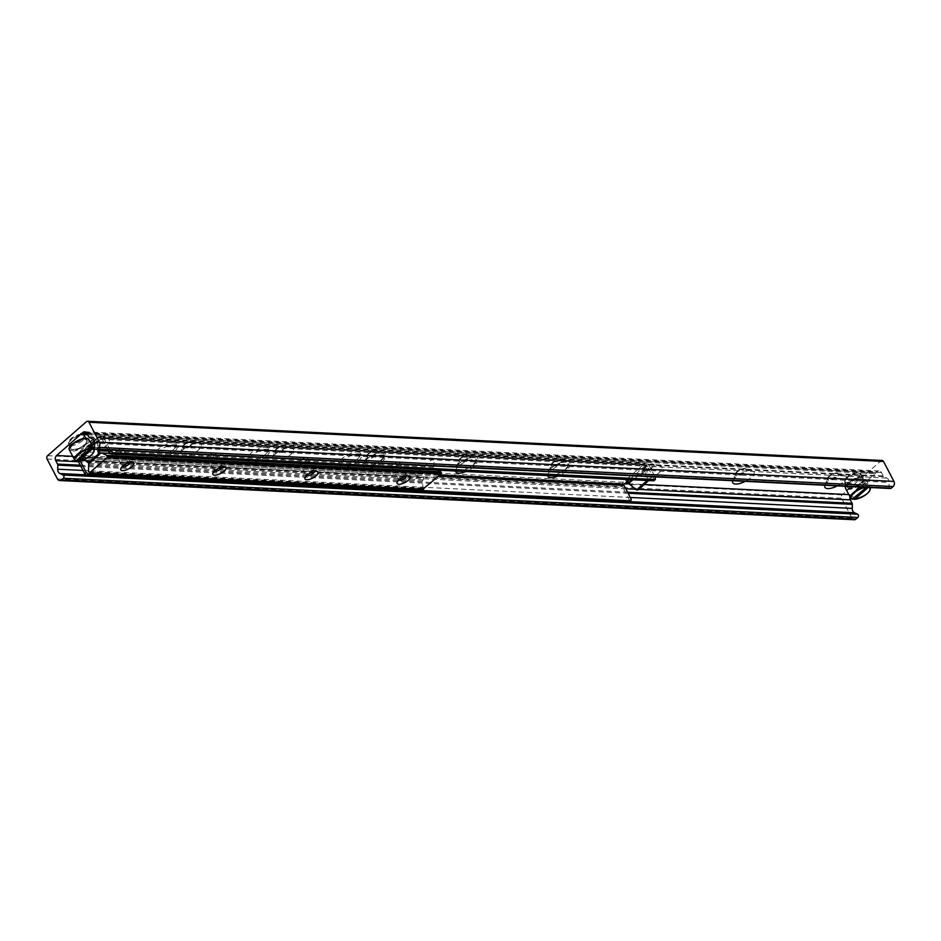 <?xml version="1.0" encoding="UTF-8"?>
<svg xmlns="http://www.w3.org/2000/svg" width="941" height="941" viewBox="0 0 941 941"><rect width="100%" height="100%" fill="white"/><g stroke="black" fill="none" stroke-linecap="round" stroke-linejoin="round"><path stroke-width="0.71" stroke-dasharray="4.71 3.53" d="M857.769 477.71A8.704 3.282 152.4 0 0 860.027 473.405A8.704 3.282 152.4 0 0 850.805 474.535A8.704 3.282 152.4 0 0 844.606 481.474A8.704 3.282 152.4 0 0 849.958 481.921A8.704 3.282 152.4 0 0 857.769 477.71M860.533 482.992A8.704 3.282 -27.6 0 1 852.722 487.215A8.704 3.282 -27.6 0 1 847.37 486.756A8.704 3.282 -27.6 0 1 849.641 482.462A8.704 3.282 -27.6 0 1 857.451 478.24A8.704 3.282 -27.6 0 1 862.791 478.698A8.704 3.282 -27.6 0 1 860.533 482.992M81.655 439.412A8.704 3.282 152.4 0 0 83.914 435.118A8.704 3.282 152.4 0 0 74.692 436.236A8.704 3.282 152.4 0 0 68.493 443.176A8.704 3.282 152.4 0 0 73.845 443.634A8.704 3.282 152.4 0 0 81.655 439.412M84.419 444.705A8.704 3.282 -27.6 0 1 76.609 448.916A8.704 3.282 -27.6 0 1 71.257 448.469A8.704 3.282 -27.6 0 1 73.527 444.164A8.704 3.282 -27.6 0 1 81.338 439.953A8.704 3.282 -27.6 0 1 86.678 440.4A8.704 3.282 -27.6 0 1 84.419 444.705M91.065 445.034A11.962 4.505 -27.6 0 1 107.38 438.706A11.962 4.505 -27.6 0 1 100.64 449.398A11.962 4.505 -27.6 0 1 88.019 448.833A11.962 4.505 -27.6 0 1 91.065 445.034M92.218 440.376A6.069 2.294 152.4 0 0 90.677 442.305A6.069 2.294 152.4 0 0 90.642 443.376A6.069 2.294 152.4 0 0 97.076 442.599A6.069 2.294 152.4 0 0 101.405 437.753A6.069 2.294 152.4 0 0 100.499 437.177A6.069 2.294 152.4 0 0 92.218 440.376M91.983 439.929A6.069 2.294 152.4 0 0 90.407 442.929A6.069 2.294 152.4 0 0 96.841 442.141A6.069 2.294 152.4 0 0 101.157 437.306A6.069 2.294 152.4 0 0 97.429 436.989A6.069 2.294 152.4 0 0 91.983 439.929M183.177 449.575A11.962 4.505 -27.6 0 1 199.492 443.258A11.962 4.505 -27.6 0 1 192.752 453.938A11.962 4.505 -27.6 0 1 180.131 453.374A11.962 4.505 -27.6 0 1 183.177 449.575M184.342 444.928A6.069 2.294 152.4 0 0 182.789 446.857A6.069 2.294 152.4 0 0 182.754 447.928A6.069 2.294 152.4 0 0 189.2 447.14A6.069 2.294 152.4 0 0 193.517 442.294A6.069 2.294 152.4 0 0 192.623 441.717A6.069 2.294 152.4 0 0 184.342 444.928M184.107 444.47A6.069 2.294 152.4 0 0 182.519 447.469A6.069 2.294 152.4 0 0 188.965 446.693A6.069 2.294 152.4 0 0 193.281 441.847A6.069 2.294 152.4 0 0 189.553 441.529A6.069 2.294 152.4 0 0 184.107 444.47M275.301 454.115A11.962 4.505 -27.6 0 1 291.616 447.798A11.962 4.505 -27.6 0 1 284.876 458.49A11.962 4.505 -27.6 0 1 272.255 457.926A11.962 4.505 -27.6 0 1 275.301 454.115M276.454 449.469A6.069 2.294 152.4 0 0 274.913 451.398A6.069 2.294 152.4 0 0 274.878 452.468A6.069 2.294 152.4 0 0 281.324 451.692A6.069 2.294 152.4 0 0 285.641 446.846A6.069 2.294 152.4 0 0 284.747 446.257A6.069 2.294 152.4 0 0 276.454 449.469M276.219 449.022A6.069 2.294 152.4 0 0 274.643 452.021A6.069 2.294 152.4 0 0 281.088 451.233A6.069 2.294 152.4 0 0 285.405 446.387A6.069 2.294 152.4 0 0 281.677 446.069A6.069 2.294 152.4 0 0 276.219 449.022M367.425 458.667A11.962 4.505 -27.6 0 1 383.74 452.35A11.962 4.505 -27.6 0 1 377 463.031A11.962 4.505 -27.6 0 1 364.379 462.466A11.962 4.505 -27.6 0 1 367.425 458.667M368.578 454.009A6.069 2.294 152.4 0 0 367.037 455.95A6.069 2.294 152.4 0 0 367.002 457.02A6.069 2.294 152.4 0 0 373.436 456.232A6.069 2.294 152.4 0 0 377.764 451.386A6.069 2.294 152.4 0 0 376.859 450.81A6.069 2.294 152.4 0 0 368.578 454.009M368.343 453.562A6.069 2.294 152.4 0 0 366.767 456.561A6.069 2.294 152.4 0 0 373.201 455.773A6.069 2.294 152.4 0 0 377.529 450.939A6.069 2.294 152.4 0 0 373.789 450.621A6.069 2.294 152.4 0 0 368.343 453.562M459.537 463.207A11.962 4.505 -27.6 0 1 475.852 456.891A11.962 4.505 -27.6 0 1 469.112 467.571A11.962 4.505 -27.6 0 1 456.491 467.018A11.962 4.505 -27.6 0 1 459.537 463.207M460.702 458.561A6.069 2.294 152.4 0 0 459.149 460.49A6.069 2.294 152.4 0 0 459.114 461.56A6.069 2.294 152.4 0 0 465.56 460.772A6.069 2.294 152.4 0 0 469.877 455.938A6.069 2.294 152.4 0 0 468.983 455.35A6.069 2.294 152.4 0 0 460.702 458.561M460.467 458.102A6.069 2.294 152.4 0 0 458.879 461.102A6.069 2.294 152.4 0 0 465.325 460.325A6.069 2.294 152.4 0 0 469.641 455.479A6.069 2.294 152.4 0 0 465.913 455.162A6.069 2.294 152.4 0 0 460.467 458.102M551.661 467.759A11.962 4.505 -27.6 0 1 567.976 461.431A11.962 4.505 -27.6 0 1 561.236 472.123A11.962 4.505 -27.6 0 1 548.615 471.559A11.962 4.505 -27.6 0 1 551.661 467.759M552.826 463.101A6.069 2.294 152.4 0 0 551.273 465.03A6.069 2.294 152.4 0 0 551.238 466.101A6.069 2.294 152.4 0 0 557.684 465.325A6.069 2.294 152.4 0 0 562 460.478A6.069 2.294 152.4 0 0 561.107 459.902A6.069 2.294 152.4 0 0 552.826 463.101M552.579 462.654A6.069 2.294 152.4 0 0 551.003 465.654A6.069 2.294 152.4 0 0 557.448 464.866A6.069 2.294 152.4 0 0 561.765 460.031A6.069 2.294 152.4 0 0 558.037 459.714A6.069 2.294 152.4 0 0 552.579 462.654M643.785 472.3A11.962 4.505 -27.6 0 1 660.1 465.983A11.962 4.505 -27.6 0 1 653.36 476.664A11.962 4.505 -27.6 0 1 640.739 476.099A11.962 4.505 -27.6 0 1 643.785 472.3M644.938 467.653A6.069 2.294 152.4 0 0 643.397 469.583A6.069 2.294 152.4 0 0 643.362 470.653A6.069 2.294 152.4 0 0 649.796 469.865A6.069 2.294 152.4 0 0 654.124 465.019A6.069 2.294 152.4 0 0 653.219 464.442A6.069 2.294 152.4 0 0 644.938 467.653M644.703 467.195A6.069 2.294 152.4 0 0 643.126 470.194A6.069 2.294 152.4 0 0 649.561 469.418A6.069 2.294 152.4 0 0 653.889 464.572A6.069 2.294 152.4 0 0 650.149 464.254A6.069 2.294 152.4 0 0 644.703 467.195M732.827 480.733A11.962 4.505 -27.6 0 1 732.851 480.651A11.962 4.505 -27.6 0 1 735.897 476.84A11.962 4.505 -27.6 0 1 752.212 470.524A11.962 4.505 -27.6 0 1 745.225 481.345M737.062 472.194A6.069 2.294 152.4 0 0 735.509 474.123A6.069 2.294 152.4 0 0 735.474 475.193A6.069 2.294 152.4 0 0 741.92 474.417A6.069 2.294 152.4 0 0 746.237 469.571A6.069 2.294 152.4 0 0 745.343 468.983A6.069 2.294 152.4 0 0 737.062 472.194M736.827 471.747A6.069 2.294 152.4 0 0 735.239 474.746A6.069 2.294 152.4 0 0 741.684 473.958A6.069 2.294 152.4 0 0 746.001 469.112A6.069 2.294 152.4 0 0 742.273 468.794A6.069 2.294 152.4 0 0 736.827 471.747M824.939 485.274A11.962 4.505 -27.6 0 1 824.975 485.191A11.962 4.505 -27.6 0 1 828.021 481.392A11.962 4.505 -27.6 0 1 844.336 475.076A11.962 4.505 -27.6 0 1 837.349 485.885M829.186 476.734A6.069 2.294 152.4 0 0 827.633 478.675A6.069 2.294 152.4 0 0 827.598 479.745A6.069 2.294 152.4 0 0 834.044 478.957A6.069 2.294 152.4 0 0 838.36 474.111A6.069 2.294 152.4 0 0 837.466 473.535A6.069 2.294 152.4 0 0 829.186 476.734M828.939 476.287A6.069 2.294 152.4 0 0 827.362 479.287A6.069 2.294 152.4 0 0 833.808 478.499A6.069 2.294 152.4 0 0 838.125 473.664A6.069 2.294 152.4 0 0 834.396 473.347A6.069 2.294 152.4 0 0 828.939 476.287M882.093 460.467A2.388 1.858 -87.2 0 0 880.941 460.89L842.113 494.895A2.388 1.858 -87.2 0 0 841.583 498.224L852.005 518.162A3.682 2.87 -87.2 0 0 854.228 519.738M849.946 496.742A3.682 2.87 92.8 0 1 851.111 494.719L875.165 473.664A0.917 0.718 92.8 0 1 876.2 472.758L877.471 471.641A3.682 2.87 92.8 0 1 879.235 470.982A3.682 2.87 92.8 0 1 881.446 472.558L883.246 475.993A1.835 1.435 -87.2 0 0 883.917 476.675L886.881 478.075A4.599 3.588 92.8 0 1 889.139 482.415L889.045 486.662A1.835 1.435 -87.2 0 0 890.386 488.508M87.678 434.813L875.165 473.664M87.16 433.825L876.2 472.758M130.152 462.443A4.529 1.706 152.4 0 0 130.081 462.031A4.529 1.706 152.4 0 0 129.411 461.596A4.529 1.706 152.4 0 0 123.247 463.995A4.529 1.706 152.4 0 0 122.095 465.43A4.529 1.706 152.4 0 0 122.071 466.23A4.529 1.706 152.4 0 0 122.365 466.524M116.449 450.986A4.529 1.706 152.4 0 0 115.273 453.221A4.529 1.706 152.4 0 0 120.072 452.645A4.529 1.706 152.4 0 0 123.283 449.033A4.529 1.706 152.4 0 0 120.507 448.798A4.529 1.706 152.4 0 0 116.449 450.986M222.276 466.995A4.529 1.706 152.4 0 0 222.205 466.583A4.529 1.706 152.4 0 0 221.535 466.148A4.529 1.706 152.4 0 0 215.36 468.536A4.529 1.706 152.4 0 0 214.207 469.971A4.529 1.706 152.4 0 0 214.183 470.771A4.529 1.706 152.4 0 0 214.489 471.065M208.573 455.538A4.529 1.706 152.4 0 0 207.385 457.773A4.529 1.706 152.4 0 0 212.184 457.185A4.529 1.706 152.4 0 0 215.407 453.574A4.529 1.706 152.4 0 0 212.631 453.339A4.529 1.706 152.4 0 0 208.573 455.538M314.4 471.535A4.529 1.706 152.4 0 0 314.329 471.123A4.529 1.706 152.4 0 0 313.659 470.688A4.529 1.706 152.4 0 0 307.484 473.076A4.529 1.706 152.4 0 0 306.331 474.523A4.529 1.706 152.4 0 0 306.307 475.311A4.529 1.706 152.4 0 0 306.601 475.617M300.685 460.078A4.529 1.706 152.4 0 0 299.509 462.313A4.529 1.706 152.4 0 0 304.308 461.725A4.529 1.706 152.4 0 0 307.531 458.126A4.529 1.706 152.4 0 0 304.743 457.891A4.529 1.706 152.4 0 0 300.685 460.078M406.512 476.087A4.529 1.706 152.4 0 0 406.441 475.664A4.529 1.706 152.4 0 0 405.771 475.24A4.529 1.706 152.4 0 0 399.607 477.628A4.529 1.706 152.4 0 0 398.455 479.063A4.529 1.706 152.4 0 0 398.431 479.863A4.529 1.706 152.4 0 0 398.725 480.157M392.809 464.619A4.529 1.706 152.4 0 0 391.632 466.865A4.529 1.706 152.4 0 0 396.432 466.277A4.529 1.706 152.4 0 0 399.643 462.666A4.529 1.706 152.4 0 0 396.867 462.431A4.529 1.706 152.4 0 0 392.809 464.619M83.89 459.714L81.785 458.714L81.679 457.42L99.299 441.999L100.193 442.599L100.04 449.504M422.944 489.191L422.58 481.039A1.47 1.153 92.8 0 1 423.097 479.839A1.47 1.153 -87.2 0 0 421.827 477.428A1.47 1.153 92.8 0 1 420.78 477.593L415.722 475.193L415.616 473.899L433.236 458.467L434.119 459.079L433.966 466.042A1.47 1.153 92.8 0 1 433.46 467.242A1.47 1.153 -87.2 0 0 434.718 469.665A1.47 1.153 92.8 0 1 435.777 469.488L437.106 470.124M99.475 450.81A1.47 1.153 -87.2 0 0 99.77 453.374M89.489 462.925A1.47 1.153 -87.2 0 0 87.889 460.949A1.47 1.153 92.8 0 1 86.843 461.125L84.69 460.102M381.717 462.16A11.962 4.505 -27.6 0 1 370.977 467.959A11.962 4.505 -27.6 0 1 363.638 467.336A11.962 4.505 -27.6 0 1 372.142 457.796A11.962 4.505 -27.6 0 1 384.834 456.256A11.962 4.505 -27.6 0 1 381.717 462.16M380.729 460.278A11.962 4.505 152.4 0 0 383.846 454.362A11.962 4.505 152.4 0 0 371.154 455.915A11.962 4.505 152.4 0 0 362.65 465.442A11.962 4.505 152.4 0 0 370.001 466.077A11.962 4.505 152.4 0 0 380.729 460.278M455.55 471.041A11.962 4.505 -27.6 0 1 465.266 461.843A11.962 4.505 -27.6 0 1 476.946 460.796A11.962 4.505 -27.6 0 1 473.841 466.712A11.962 4.505 -27.6 0 1 465.854 471.547M459.184 471.218A11.962 4.505 152.4 0 0 472.853 464.819A11.962 4.505 152.4 0 0 475.958 458.914A11.962 4.505 152.4 0 0 463.278 460.455A11.962 4.505 152.4 0 0 454.762 469.994A11.962 4.505 152.4 0 0 456.267 471.076M547.674 475.581A11.962 4.505 -27.6 0 1 557.39 466.383A11.962 4.505 -27.6 0 1 569.07 465.348A11.962 4.505 -27.6 0 1 565.953 471.253A11.962 4.505 -27.6 0 1 557.966 476.087M551.308 475.758A11.962 4.505 152.4 0 0 564.965 469.371A11.962 4.505 152.4 0 0 568.082 463.454A11.962 4.505 152.4 0 0 555.402 464.995A11.962 4.505 152.4 0 0 546.886 474.535A11.962 4.505 152.4 0 0 548.38 475.617M629.435 502.176L631.305 499.412M80.197 460.855L78.985 458.549A0.917 0.718 92.8 0 1 79.197 457.267L81.596 455.115A1.282 0.647 -131.2 0 0 81.302 455.209L98.076 440.517A1.282 0.647 -131.2 0 1 98.37 440.423L100.887 438.271A0.917 0.718 -87.2 0 1 101.322 438.118L646.326 465.007A0.917 0.718 -87.2 0 0 645.891 465.16L643.491 467.324A1.282 0.647 48.8 0 1 644.856 468.418L631.929 479.734M84.078 459.631L79.903 456.067A3.588 1.8 -131.2 0 1 79.785 453.48A3.588 1.8 -131.2 0 1 80.608 453.233L81.655 455.115M80.667 453.233L78.209 455.385A3.223 2.505 -87.2 0 0 77.491 459.867L78.091 461.008M653.83 480.816L655.689 478.052M107.827 449.892L101.875 438.506A0.917 0.718 -87.2 0 0 101.322 438.118M654.183 479.369L646.89 465.395A0.917 0.718 -87.2 0 0 646.326 465.007M358.345 461.008A11.962 4.505 -27.6 0 1 347.605 466.807A11.962 4.505 -27.6 0 1 340.254 466.183A11.962 4.505 -27.6 0 1 348.77 456.644A11.962 4.505 -27.6 0 1 361.45 455.103A11.962 4.505 -27.6 0 1 358.345 461.008M357.357 459.126A11.962 4.505 152.4 0 0 360.462 453.209A11.962 4.505 152.4 0 0 347.782 454.762A11.962 4.505 152.4 0 0 339.266 464.289A11.962 4.505 152.4 0 0 346.617 464.913A11.962 4.505 152.4 0 0 357.357 459.126M266.221 456.467A11.962 4.505 -27.6 0 1 255.481 462.266A11.962 4.505 -27.6 0 1 248.142 461.643A11.962 4.505 -27.6 0 1 256.646 452.103A11.962 4.505 -27.6 0 1 269.338 450.551A11.962 4.505 -27.6 0 1 266.221 456.467M265.233 454.574A11.962 4.505 152.4 0 0 268.35 448.669A11.962 4.505 152.4 0 0 255.658 450.21A11.962 4.505 152.4 0 0 247.154 459.749A11.962 4.505 152.4 0 0 254.505 460.372A11.962 4.505 152.4 0 0 265.233 454.574M174.097 451.927A11.962 4.505 -27.6 0 1 163.369 457.714A11.962 4.505 -27.6 0 1 156.018 457.091A11.962 4.505 -27.6 0 1 164.522 447.551A11.962 4.505 -27.6 0 1 177.214 446.01A11.962 4.505 -27.6 0 1 174.097 451.927M173.109 450.033A11.962 4.505 152.4 0 0 176.226 444.128A11.962 4.505 152.4 0 0 163.546 445.669A11.962 4.505 152.4 0 0 155.03 455.209A11.962 4.505 152.4 0 0 162.381 455.832A11.962 4.505 152.4 0 0 173.109 450.033M628.423 483.792L629.87 483.862L637.963 489.99M647.961 480.533L646.643 469.171L645.208 469.1L646.514 480.463M645.208 469.1L644.856 468.418M99.323 449.469L98.476 442.117L97.029 442.047L97.888 449.398M80.256 456.738L81.691 456.82L89.783 462.937M81.691 456.82L81.338 456.138A1.282 0.647 -131.2 0 1 81.302 455.209M98.476 442.117L98.123 441.447A1.282 0.647 -131.2 0 1 98.076 440.517M110.073 449.998L103.381 437.189A3.223 2.505 -87.2 0 0 101.44 435.812A3.223 2.505 -87.2 0 0 99.899 436.389L97.382 438.541A3.588 1.8 48.8 0 0 96.558 438.788A3.588 1.8 48.8 0 0 96.676 441.376L97.029 442.047M629.8 500.718L622.495 486.756A3.223 2.505 92.8 0 1 623.213 482.274L625.73 480.122A3.588 1.8 -131.2 0 1 629.517 483.18L629.87 483.862M646.643 469.171L646.291 468.489A3.588 1.8 48.8 0 0 642.503 465.43L643.432 467.312M642.444 465.43L644.903 463.278A3.223 2.505 92.8 0 1 646.443 462.701A3.223 2.505 92.8 0 1 648.384 464.089L655.077 476.899M625.671 480.122L626.659 482.015M97.441 438.541L98.429 440.423M89.266 445.846A46.003 35.852 -87.2 0 0 76.327 457.655L74.598 457.573L76.303 460.831M74.598 457.573A46.003 35.852 92.8 0 1 88.866 445.069M77.656 460.196L76.327 457.655M81.62 439.859A8.281 3.117 152.4 0 0 82.561 434.965A8.281 3.117 152.4 0 0 74.998 436.836A8.281 3.117 152.4 0 0 69.152 441.976A8.281 3.117 152.4 0 0 72.763 444.199A8.281 3.117 152.4 0 0 81.62 439.859M82.596 440.635A9.198 3.47 -27.6 0 1 74.339 445.093A9.198 3.47 -27.6 0 1 68.681 444.623A9.198 3.47 -27.6 0 1 68.74 442.999A9.198 3.47 -27.6 0 1 75.233 437.283A9.198 3.47 -27.6 0 1 83.631 435.213A9.198 3.47 -27.6 0 1 84.996 436.095A9.198 3.47 -27.6 0 1 82.596 440.635M84.725 444.717A9.198 3.47 152.4 0 0 87.125 440.176A9.198 3.47 152.4 0 0 77.362 441.364A9.198 3.47 152.4 0 0 70.822 448.692A9.198 3.47 152.4 0 0 76.468 449.175A9.198 3.47 152.4 0 0 84.725 444.717M850.711 495.86A46.003 35.852 92.8 0 1 864.979 483.368L866.708 483.451A46.003 35.852 -87.2 0 0 852.44 495.942L850.711 495.86L852.417 499.13M866.52 487.32L864.979 483.368M853.769 498.495L852.44 495.942M866.708 483.451L868.237 487.414M857.733 478.146A8.281 3.117 152.4 0 0 858.674 473.264A8.281 3.117 152.4 0 0 851.111 475.123A8.281 3.117 152.4 0 0 845.265 480.275A8.281 3.117 152.4 0 0 848.876 482.486A8.281 3.117 152.4 0 0 857.733 478.146M858.71 478.934A9.198 3.47 -27.6 0 1 850.452 483.392A9.198 3.47 -27.6 0 1 844.795 482.909A9.198 3.47 -27.6 0 1 844.853 481.286A9.198 3.47 -27.6 0 1 851.346 475.57A9.198 3.47 -27.6 0 1 859.745 473.499A9.198 3.47 -27.6 0 1 861.109 474.382A9.198 3.47 -27.6 0 1 858.71 478.934M860.839 483.015A9.198 3.47 152.4 0 0 863.238 478.463A9.198 3.47 152.4 0 0 853.475 479.651A9.198 3.47 152.4 0 0 846.935 486.991A9.198 3.47 152.4 0 0 852.581 487.462A9.198 3.47 152.4 0 0 860.839 483.015M47.05 459.02L841.583 498.224M47.579 455.691L842.113 494.895M57.472 478.957L852.005 518.162M86.031 474.829L630.023 501.671M83.031 470.465L630.282 497.46M80.844 466.277L628.094 493.272M80.279 465.207L627.529 492.202M78.491 461.76L625.73 488.767M635.645 489.249L638.621 489.402M72.728 456.326L624.883 483.568M628.4 483.733L644.209 484.521M848.841 494.613L851.111 494.719M86.384 432.601L877.471 471.641M86.913 433.354L881.446 472.558M88.713 436.8L883.246 475.993M89.383 437.471L883.917 476.675M92.336 438.882L886.881 478.075M96.676 441.376L94.606 443.187L889.139 482.415M94.512 447.457L889.045 486.662M86.407 421.686L880.941 460.89M434.119 459.079L100.193 442.599M433.236 458.467L99.299 441.999M433.966 466.042L107.862 449.951M433.46 467.242L108.521 451.21M434.718 469.665L100.781 453.186M435.777 469.488L110.368 453.433M422.838 489.038L88.901 472.57M422.521 488.438L88.583 471.959M422.427 488.014L88.489 471.535M422.58 481.039L88.642 464.572M423.097 479.839L89.16 463.36M421.827 477.428L87.889 460.949M420.78 477.593L86.843 461.125M415.722 475.193L81.785 458.714M415.616 473.899L81.679 457.42M438.412 476.287L78.985 458.549M101.875 438.506L646.89 465.395M81.338 456.138L98.123 441.447M91.983 445.493L79.903 456.067M80.608 453.233L97.382 438.541M98.37 440.423L81.596 455.115M629.517 483.18L646.291 468.489M642.503 465.43L625.73 480.122M629.447 479.616L643.491 467.324M648.384 464.089L103.381 437.189M99.899 436.389L644.903 463.278M645.891 465.16L100.887 438.271M77.491 459.867L622.495 486.756M623.213 482.274L78.209 455.385M79.197 457.267L439.8 475.064M88.948 439.694A11.045 4.164 -27.6 0 1 86.078 445.152A11.045 4.164 -27.6 0 1 71.175 451.021A11.045 4.164 -27.6 0 1 69.387 449.927M78.032 460.914A11.045 4.164 152.4 0 0 93.9 451.715M69.563 447.716A10.574 3.987 152.4 0 0 74.468 450.269A10.574 3.987 152.4 0 0 85.596 444.764A10.574 3.987 152.4 0 0 87.043 438.588M866.685 486.626A11.045 4.164 152.4 0 0 863.579 487.179M845.547 486.285A11.045 4.164 -27.6 0 1 855.416 478.44A11.045 4.164 -27.6 0 1 865.061 477.993A11.045 4.164 -27.6 0 1 862.191 483.439A11.045 4.164 -27.6 0 1 847.288 489.308A11.045 4.164 -27.6 0 1 845.5 488.214M854.146 499.212A11.045 4.164 152.4 0 0 870.013 490.014M845.418 486.285L850.782 480.592L856.945 477.546L862.909 476.687L865.061 477.993L870.037 487.497A11.045 4.164 152.4 0 0 868.414 486.709M861.709 483.051A10.574 3.987 152.4 0 0 857.733 477.334A10.574 3.987 152.4 0 0 845.806 487.791A10.574 3.987 152.4 0 0 861.709 483.051M860.027 473.405L862.791 478.698M844.606 481.474L847.37 486.756M83.914 435.118L86.678 440.4M68.493 443.176L71.257 448.469M107.38 438.706L100.499 437.177M88.019 448.833L90.677 442.305M199.492 443.258L192.623 441.717M180.131 453.374L182.789 446.857M291.616 447.798L284.747 446.257M272.255 457.926L274.913 451.398M383.74 452.35L376.859 450.81M364.379 462.466L367.037 455.95M475.852 456.891L468.983 455.35M456.491 467.018L459.149 460.49M567.976 461.431L561.107 459.902M548.615 471.559L551.273 465.03M660.1 465.983L653.219 464.442M640.739 476.099L643.397 469.583M752.212 470.524L745.343 468.983M732.851 480.651L735.509 474.123M844.336 475.076L837.466 473.535M824.975 485.191L827.633 478.675M81.385 433.472L875.918 472.664M84.702 431.778L879.235 470.982M120.813 468.571L122.095 465.43M132.728 462.337L129.411 461.596M115.273 453.221L122.071 466.23M123.283 449.033L130.081 462.031M212.937 473.111L214.207 469.971M224.84 466.889L221.535 466.148M207.385 457.773L214.183 470.771M215.407 453.574L222.205 466.583M305.049 477.663L306.331 474.523M316.964 471.429L313.659 470.688M299.509 462.313L306.307 475.311M307.531 458.126L314.329 471.123M397.173 482.204L398.455 479.063M409.088 475.981L405.771 475.24M391.632 466.865L398.431 479.863M399.643 462.666L406.441 475.664M433.589 458.338L99.652 441.858M434.013 469.924L100.075 453.444M435.424 469.394L110.273 453.362M422.533 477.169L88.595 460.69M421.121 477.687L87.195 461.208M363.638 467.336L362.65 465.454M384.834 456.256L383.846 454.362M455.75 471.876L454.762 469.994M476.946 460.796L475.958 458.914M547.874 476.428L546.886 474.535M569.07 465.348L568.082 463.454M340.254 466.183L339.266 464.289M361.45 455.103L360.462 453.209M248.142 461.643L247.154 459.749M269.338 450.551L268.35 448.669M156.018 457.091L155.03 455.209M177.214 446.01L176.226 444.128M79.785 453.48L91.018 443.646M94.159 440.882L96.558 438.788M101.44 435.812L646.443 462.701M69.152 441.976L68.74 442.999M82.561 434.965L83.631 435.213M87.125 440.176L84.996 436.095M70.822 448.692L68.681 444.623M845.265 480.275L844.853 481.286M858.674 473.264L859.745 473.499M863.238 478.463L861.109 474.382M846.935 486.991L844.795 482.909"/><path stroke-width="1.41" d="M745.225 481.345A11.962 4.505 -27.6 0 1 732.827 480.733M837.349 485.885A11.962 4.505 -27.6 0 1 824.939 485.274M80.62 434.46A0.917 0.718 92.8 0 1 81.667 433.554L82.937 432.437A3.682 2.87 92.8 0 1 84.702 431.778A3.682 2.87 92.8 0 1 86.913 433.354L88.713 436.8A1.835 1.435 -87.2 0 0 89.383 437.471L92.336 438.882A4.599 3.588 92.8 0 1 94.606 443.211L94.512 447.457A1.835 1.435 -87.2 0 0 96.735 448.975L98.593 447.34A3.682 2.87 -87.2 0 0 99.417 442.223L88.995 422.286A2.388 1.858 -87.2 0 0 86.407 421.686L47.579 455.691A2.388 1.858 -87.2 0 0 47.05 459.02L57.472 478.957A3.682 2.87 -87.2 0 0 59.683 480.533A3.682 2.87 -87.2 0 0 61.447 479.875L63.306 478.251A1.835 1.435 -87.2 0 0 63.047 475.017L59.965 473.546A4.599 3.588 92.8 0 1 57.707 469.218L57.789 465.136A1.835 1.435 -87.2 0 0 57.554 464.078L55.754 460.643A3.682 2.87 92.8 0 1 56.578 455.526L80.62 434.46L87.678 434.813M59.683 480.533L854.228 519.738A3.682 2.87 -87.2 0 0 855.981 519.079L857.851 517.444A1.835 1.435 -87.2 0 0 857.58 514.209L854.499 512.751A4.599 3.588 92.8 0 1 852.24 508.411L852.334 504.341A1.835 1.435 -87.2 0 0 852.087 503.282L850.299 499.847A3.682 2.87 92.8 0 1 849.946 496.742M81.667 433.554L87.16 433.825M95.853 449.304L890.386 488.508A1.835 1.435 -87.2 0 0 891.268 488.179L893.127 486.544A3.682 2.87 -87.2 0 0 893.95 481.427L883.528 461.49A2.388 1.858 -87.2 0 0 882.093 460.467L87.548 421.262M131.893 466.689A7.363 2.776 -27.6 0 1 124.012 470.547A7.363 2.776 -27.6 0 1 120.813 468.571A7.363 2.776 -27.6 0 1 126 463.995A7.363 2.776 -27.6 0 1 132.728 462.337A7.363 2.776 -27.6 0 1 131.893 466.689M122.365 466.524A4.529 1.706 152.4 0 0 128.905 464.266A4.529 1.706 152.4 0 0 130.152 462.443M224.017 471.229A7.363 2.776 -27.6 0 1 216.136 475.087A7.363 2.776 -27.6 0 1 212.937 473.111A7.363 2.776 -27.6 0 1 218.124 468.547A7.363 2.776 -27.6 0 1 224.84 466.889A7.363 2.776 -27.6 0 1 224.017 471.229M214.489 471.065A4.529 1.706 152.4 0 0 221.029 468.818A4.529 1.706 152.4 0 0 222.276 466.995M316.141 475.77A7.363 2.776 -27.6 0 1 308.26 479.639A7.363 2.776 -27.6 0 1 305.049 477.663A7.363 2.776 -27.6 0 1 310.248 473.088A7.363 2.776 -27.6 0 1 316.964 471.429A7.363 2.776 -27.6 0 1 316.141 475.77M306.601 475.617A4.529 1.706 152.4 0 0 313.141 473.358A4.529 1.706 152.4 0 0 314.4 471.535M408.253 480.322A7.363 2.776 -27.6 0 1 400.384 484.18A7.363 2.776 -27.6 0 1 397.173 482.204A7.363 2.776 -27.6 0 1 402.372 477.628A7.363 2.776 -27.6 0 1 409.088 475.981A7.363 2.776 -27.6 0 1 408.253 480.322M398.725 480.157A4.529 1.706 152.4 0 0 405.265 477.899A4.529 1.706 152.4 0 0 406.512 476.087M100.04 449.504L100.04 449.563A1.47 1.153 92.8 0 1 99.523 450.774A1.47 1.153 -87.2 0 0 99.475 450.81M99.77 453.374A1.47 1.153 -87.2 0 0 100.781 453.186A1.47 1.153 92.8 0 1 101.84 453.009L106.886 455.42L107.309 457.326L89.701 472.747L88.489 471.535L88.642 464.572A1.47 1.153 92.8 0 1 89.16 463.36A1.47 1.153 -87.2 0 0 89.489 462.925M437.106 470.124L440.823 471.9L441.247 473.793L422.944 489.191M84.69 460.102L83.89 459.714M465.854 471.547A11.962 4.505 -27.6 0 1 455.75 471.876A11.962 4.505 -27.6 0 1 455.55 471.041M456.267 471.076A11.962 4.505 152.4 0 0 459.184 471.218M557.966 476.087A11.962 4.505 -27.6 0 1 547.874 476.428A11.962 4.505 -27.6 0 1 547.674 475.581M548.38 475.617A11.962 4.505 152.4 0 0 551.308 475.758M636.516 489.908L646.585 481.098L648.031 481.169L637.963 489.99L636.516 489.908L628.07 483.109A1.282 0.647 48.8 0 0 626.718 482.015L624.201 484.156A0.917 0.718 92.8 0 0 624.001 485.438L631.305 499.412L629.435 502.176L86.737 475.405L88.231 474.088L630.94 500.859M88.231 474.088L86.29 472.523L80.197 460.855M86.29 472.523L84.796 473.829L86.737 475.405M78.091 461.008L84.796 473.829M655.077 476.899L655.324 479.51L653.83 480.816L111.12 454.044L112.626 452.727L110.685 451.162L109.18 452.48L111.12 454.044M109.18 452.48L107.827 449.892M655.324 479.51L112.626 452.727M646.514 480.463L646.585 481.098M648.031 481.169L647.961 480.533M97.888 449.398L98.417 454.044L99.852 454.115L99.323 449.469M99.852 454.115L89.783 462.937L88.348 462.866L84.078 459.631M98.417 454.044L88.348 462.866M110.685 451.162L110.073 449.998M90.571 448.339A11.045 4.164 152.4 0 0 79.15 452.903A11.045 4.164 152.4 0 0 74.515 459.737A11.045 4.164 152.4 0 0 76.303 460.831L90.465 448.975L88.866 445.069L90.595 445.152A46.003 35.852 -87.2 0 0 89.266 445.846M76.303 460.831L76.797 460.949A10.574 3.987 -27.6 0 1 77.88 454.679A10.574 3.987 -27.6 0 1 90.465 448.975M90.595 445.152L92.194 449.069L78.526 461.031L77.656 460.196M92.194 449.069A10.574 3.987 -27.6 0 1 91.112 455.326A10.574 3.987 -27.6 0 1 78.526 461.031L78.032 460.914M863.579 487.179A11.045 4.164 152.4 0 0 850.629 498.036A11.045 4.164 152.4 0 0 852.417 499.13L866.52 487.32M852.417 499.13L852.911 499.236A10.574 3.987 -27.6 0 1 853.793 493.143A10.574 3.987 -27.6 0 1 866.143 487.309M868.237 487.414L854.64 499.318L853.769 498.495M868.614 487.426A10.574 3.987 -27.6 0 1 867.026 493.79A10.574 3.987 -27.6 0 1 854.64 499.318L854.146 499.212M61.447 479.875L855.981 519.079M63.306 478.251L857.851 517.444M63.047 475.017L857.58 514.209M59.965 473.546L86.031 474.829M630.023 501.671L854.499 512.751M57.707 469.218L83.031 470.465M630.282 497.46L852.24 508.411M57.789 465.136L80.844 466.277M628.094 493.272L852.334 504.341M57.554 464.078L80.279 465.207M627.529 492.202L852.087 503.282M55.754 460.643L78.491 461.76M625.73 488.767L635.645 489.249M638.621 489.402L850.299 499.847M56.578 455.526L72.728 456.326M624.883 483.568L628.4 483.733M644.209 484.521L848.841 494.613M82.937 432.437L86.384 432.601M96.735 448.975L891.268 488.179M98.593 447.34L893.127 486.544M99.417 442.223L893.95 481.427M88.995 422.286L883.528 461.49M107.862 449.951L100.04 449.563M108.521 451.21L99.523 450.774M110.368 453.433L101.84 453.009M440.823 471.9L106.886 455.42M441.094 472.17L107.156 455.691M441.411 472.77L107.474 456.303M441.247 473.793L107.309 457.326M423.626 489.226L89.701 472.747M624.001 485.438L438.412 476.287M631.929 479.734L628.07 483.109M94.606 443.187L91.983 445.493M626.718 482.015L629.447 479.616M439.8 475.064L624.201 484.156M76.527 461.019L74.515 459.737L69.387 449.927A11.045 4.164 -27.6 0 1 77.244 441.117A11.045 4.164 -27.6 0 1 88.948 439.694L94.088 449.516A11.045 4.164 152.4 0 0 92.3 448.422M93.9 451.715A11.045 4.164 152.4 0 0 94.088 449.516C94.182 454.244 88.936 458.114 78.35 461.114M87.043 438.588A10.574 3.987 152.4 0 0 77.127 440.894A10.574 3.987 152.4 0 0 69.563 447.716M852.64 499.318L850.629 498.036L845.5 488.214A11.045 4.164 -27.6 0 1 845.547 486.285M870.013 490.014A11.045 4.164 152.4 0 0 870.19 487.803A11.045 4.164 152.4 0 0 869.99 487.497L870.19 487.803C870.296 492.543 865.05 496.413 854.452 499.4M110.273 453.362L101.487 452.927M423.285 489.355L89.348 472.876M91.018 443.646L94.159 440.882M69.387 449.927C66.235 445.258 86.137 434.33 88.948 439.694M845.5 488.214L845.418 486.285"/></g></svg>
